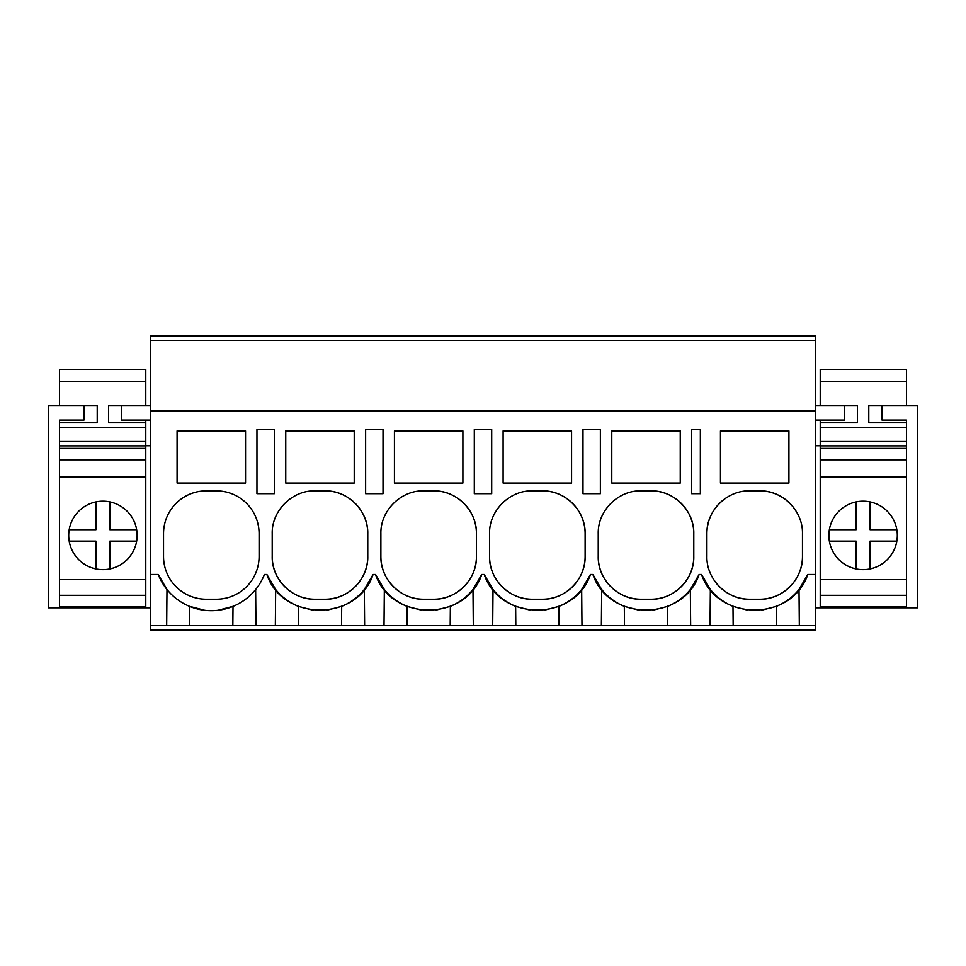 <?xml version="1.0" encoding="UTF-8"?>
<svg xmlns="http://www.w3.org/2000/svg" width="966" height="966" viewBox="0 0 966 966"><rect width="100%" height="100%" fill="white"/><g stroke="black" fill="none" stroke-linecap="round" stroke-linejoin="round"><path stroke-width="1.45" d="M265.65 429.52L256.956 429.52L256.956 493.698L274.344 493.698L274.344 429.52L265.65 429.52M150.563 340.382L815.437 340.382L815.437 336.108L150.563 336.108L150.563 410.779L815.437 410.779L815.437 340.382M815.437 625.618L815.437 629.892L150.563 629.892L150.563 625.618L815.437 625.618L815.437 410.779M263.621 576.376L264.406 574.48L266.894 574.48L275.66 589.514A57.042 57.042 0 0 0 282.664 596.746M255.954 625.618L255.64 589.514M275.346 625.618L275.66 589.514M189.783 625.618L189.614 606.358L204.502 610.234M177.08 430.945L177.08 483.072L245.545 483.072L245.545 430.945L177.08 430.945M259.093 533.63A42.782 42.782 0 0 0 216.299 490.849L206.326 490.849A42.782 42.782 0 0 0 163.532 533.63L163.532 556.452A42.782 42.782 0 0 0 206.326 599.234L216.299 599.234A42.782 42.782 0 0 0 259.093 556.452L259.093 533.63M150.563 625.618L150.563 574.48L158.219 574.48L166.985 589.514L166.671 625.618M218.219 610.222L233.011 606.358L232.842 625.618M158.219 574.48A57.042 57.042 0 0 0 264.406 574.48M150.563 574.48L150.563 410.779M266.894 574.48C282.591 621.826 357.384 621.826 373.081 574.48L375.569 574.48C391.266 621.826 466.059 621.826 481.756 574.48L484.244 574.48C499.941 621.826 574.734 621.826 590.431 574.48L592.919 574.48C608.616 621.826 683.409 621.826 699.106 574.48L701.594 574.48C717.291 621.826 792.084 621.826 807.781 574.48L815.437 574.48M700.35 429.52L700.35 493.698L691.656 493.698L691.656 429.52L700.35 429.52M394.43 430.945L462.895 430.945L462.895 483.072L394.43 483.072L394.43 430.945M433.649 599.234C456.52 599.826 477.035 579.31 476.443 556.452L476.443 533.63C477.035 510.772 456.52 490.257 433.649 490.849L423.676 490.849C400.805 490.257 380.29 510.772 380.882 533.63L380.882 556.452C380.29 579.31 400.805 599.826 423.676 599.234L433.649 599.234A42.782 42.782 0 0 0 476.443 556.452M374.325 493.698L383.019 493.698L383.019 429.52L365.631 429.52L365.631 493.698L374.325 493.698M285.755 430.945L354.22 430.945L354.22 483.072L285.755 483.072L285.755 430.945M272.207 556.452A42.782 42.782 0 0 0 315.001 599.234C292.13 599.826 271.615 579.31 272.207 556.452L272.207 533.63C271.615 510.772 292.13 490.257 315.001 490.849L324.974 490.849C347.845 490.257 368.36 510.772 367.768 533.63L367.768 556.452C368.36 579.31 347.845 599.826 324.974 599.234A42.782 42.782 0 0 0 367.768 556.452M315.001 599.234L324.974 599.234M571.57 483.072L503.105 483.072L503.105 430.945L571.57 430.945L571.57 483.072M611.78 430.945L611.78 483.072L680.245 483.072L680.245 430.945L611.78 430.945M641.026 490.849C618.155 490.257 597.64 510.772 598.232 533.63L598.232 556.452C597.64 579.31 618.155 599.826 641.026 599.234L650.999 599.234C673.87 599.826 694.385 579.31 693.793 556.452L693.793 533.63C694.385 510.772 673.87 490.257 650.999 490.849L641.026 490.849M542.324 490.849L532.351 490.849C509.48 490.257 488.965 510.772 489.557 533.63L489.557 556.452C488.965 579.31 509.48 599.826 532.351 599.234L542.324 599.234C565.195 599.826 585.71 579.31 585.118 556.452L585.118 533.63C585.71 510.772 565.195 490.257 542.324 490.849A42.782 42.782 0 0 1 585.118 533.63M474.306 429.52L491.694 429.52L491.694 493.698L474.306 493.698L474.306 429.52M600.369 429.52L582.981 429.52L582.981 493.698L600.369 493.698L600.369 429.52M749.701 490.849C726.83 490.257 706.315 510.772 706.907 533.63L706.907 556.452C706.315 579.31 726.83 599.826 749.701 599.234L759.674 599.234C782.545 599.826 803.06 579.31 802.468 556.452L802.468 533.63C803.06 510.772 782.545 490.257 759.674 490.849L749.701 490.849M788.92 483.072L720.455 483.072L720.455 430.945L788.92 430.945L788.92 483.072M710.046 625.618L710.36 589.514L701.594 574.48M710.36 589.514A57.042 57.042 0 0 0 732.989 606.358L747.817 610.222M776.217 625.618L776.386 606.358L761.401 610.246M776.386 606.358A57.042 57.042 0 0 0 799.015 589.514L807.781 574.48M726.891 497.43A42.782 42.782 0 0 0 706.907 533.63M713.439 579.165A42.782 42.782 0 0 0 749.701 599.234M759.674 599.234A42.782 42.782 0 0 0 802.468 556.452M795.948 510.942A42.782 42.782 0 0 0 759.674 490.849M799.329 625.618L799.015 589.514M733.158 625.618L732.989 606.358M690.654 625.618L690.34 589.514L699.106 574.48M364.629 625.618L364.315 589.514L373.081 574.48M384.021 625.618L384.335 589.514A57.042 57.042 0 0 0 391.339 596.746M375.569 574.48L384.335 589.514M298.458 625.618L298.289 606.358L313.213 610.234M276.421 515.132A42.782 42.782 0 0 0 276.095 515.808M367.768 533.63A42.782 42.782 0 0 0 324.974 490.849M283.279 597.254A57.042 57.042 0 0 0 298.289 606.358M326.81 610.234L341.686 606.358A57.042 57.042 0 0 0 359.231 595.008M359.666 594.585A57.042 57.042 0 0 0 364.315 589.514M341.517 625.618L341.686 606.358M473.304 625.618L472.99 589.514L481.756 574.48M492.696 625.618L493.01 589.514A57.042 57.042 0 0 0 500.014 596.746M484.244 574.48L493.01 589.514M407.133 625.618L406.964 606.358L421.888 610.234M385.096 515.132A42.782 42.782 0 0 0 384.77 515.808M380.882 556.452A42.782 42.782 0 0 0 423.676 599.234M476.443 533.63A42.782 42.782 0 0 0 433.649 490.849M391.955 597.254A57.042 57.042 0 0 0 406.964 606.358M435.485 610.234L450.361 606.358A57.042 57.042 0 0 0 467.906 595.008M468.341 594.585A57.042 57.042 0 0 0 472.99 589.514M450.192 625.618L450.361 606.358M581.979 625.618L581.665 589.514L590.431 574.48M601.371 625.618L601.685 589.514A57.042 57.042 0 0 0 608.689 596.746M592.919 574.48L601.685 589.514M515.808 625.618L515.639 606.358L530.563 610.234M493.771 515.132A42.782 42.782 0 0 0 493.445 515.808M489.557 556.452A42.782 42.782 0 0 0 532.351 599.234M542.324 599.234A42.782 42.782 0 0 0 585.118 556.452M500.63 597.254A57.042 57.042 0 0 0 515.639 606.358M544.16 610.234L559.036 606.358A57.042 57.042 0 0 0 576.581 595.008M577.016 594.585A57.042 57.042 0 0 0 581.665 589.514M558.867 625.618L559.036 606.358M624.483 625.618L624.314 606.358L639.238 610.234M602.446 515.132A42.782 42.782 0 0 0 602.12 515.808M598.232 556.452A42.782 42.782 0 0 0 641.026 599.234M650.999 599.234A42.782 42.782 0 0 0 693.793 556.452M693.793 533.63A42.782 42.782 0 0 0 650.999 490.849M609.305 597.254A57.042 57.042 0 0 0 624.314 606.358M652.835 610.234L667.711 606.358A57.042 57.042 0 0 0 685.256 595.008M685.691 594.585A57.042 57.042 0 0 0 690.34 589.514M667.542 625.618L667.711 606.358M150.563 420.101L121.318 420.101L121.318 405.841L150.563 405.841M59.494 607.795L48.3 607.795L48.3 405.841L83.957 405.841L83.957 420.101L59.494 420.101L59.494 607.795L145.781 607.795L145.781 445.773L150.563 445.773M59.494 420.101L59.494 427.407L145.781 427.407L145.781 441.522L59.494 441.522L59.494 445.881L145.781 445.881M145.781 607.795L150.563 607.795M815.437 420.101L844.682 420.101L844.682 405.841L815.437 405.841M906.506 607.795L917.7 607.795L917.7 405.841L882.043 405.841L882.043 420.101L906.506 420.101L906.506 607.795L820.219 607.795L820.219 445.773L815.437 445.773M906.506 420.101L906.506 427.407L820.219 427.407L820.219 441.522L906.506 441.522L906.506 445.881L820.219 445.881M820.219 607.795L815.437 607.795M145.781 420.101L145.781 422.806L108.627 422.806L108.627 405.841L108.627 422.806M145.781 441.522L145.781 445.773M145.781 476.938L145.781 459.828L59.494 459.828L59.494 476.938L145.781 476.938M145.781 595.31L145.781 579.624L59.494 579.624L59.494 595.31L145.781 595.31M97.216 405.841L97.216 422.806L97.216 405.841L59.494 405.841L59.494 369.447L145.781 369.447L145.781 405.841L108.627 405.841M59.494 448.417L145.781 448.417M59.494 606.72L145.781 606.72M59.494 381.389L145.781 381.389M59.494 422.806L97.216 422.806M145.781 427.407L145.781 422.806M857.373 405.841L857.373 422.806L857.373 405.841L820.219 405.841L820.219 369.447L906.506 369.447L906.506 405.841L868.784 405.841L868.784 422.806L868.784 405.841M820.219 595.31L820.219 579.624L906.506 579.624L906.506 595.31L820.219 595.31M820.219 476.938L820.219 459.828L906.506 459.828L906.506 476.938L820.219 476.938M820.219 420.101L820.219 427.407M820.219 441.522L820.219 445.773M906.506 448.417L820.219 448.417M906.506 606.72L820.219 606.72M906.506 381.389L820.219 381.389M906.506 422.806L868.784 422.806M857.373 422.806L820.219 422.806M95.96 501.897A34.233 34.233 0 0 0 95.96 568.926A34.233 34.233 0 0 0 132.958 519.008A34.233 34.233 0 0 0 95.96 501.897L95.96 529.706L69.166 529.706M109.87 501.897L109.87 529.706L136.665 529.706M95.96 568.926L95.96 541.117L69.166 541.117M109.87 568.926L109.87 541.117L136.665 541.117M896.834 529.706A34.233 34.233 0 0 1 856.13 568.926A34.233 34.233 0 0 1 856.13 501.897A34.233 34.233 0 0 1 896.834 529.706L870.04 529.706L870.04 501.897M856.13 501.897L856.13 529.706L829.335 529.706M896.834 541.117L870.04 541.117L870.04 568.926M829.335 541.117L856.13 541.117L856.13 568.926"/></g></svg>

